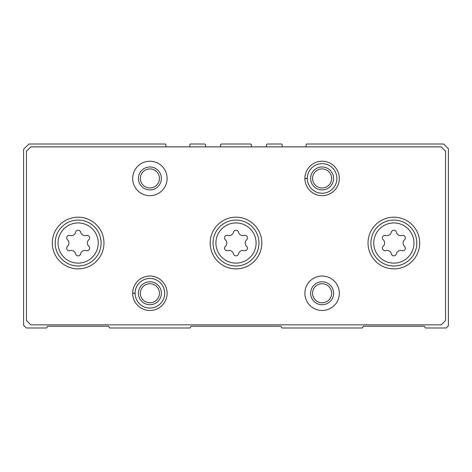 <?xml version="1.0" encoding="UTF-8"?>
<svg xmlns="http://www.w3.org/2000/svg" width="472" height="472" viewBox="0 0 472 472"><rect width="100%" height="100%" fill="white"/><g stroke="black" fill="none" stroke-linecap="round" stroke-linejoin="round"><path stroke-width="0.71" d="M166.156 146.88L165.678 144.007L28.91 144.007L23.6 149.317L23.6 325.267L26.326 327.993L46.616 327.993L47.613 326.27L108.66 326.27L109.651 327.993L190.133 327.993L191.125 326.27L280.875 326.27L281.867 327.993L362.348 327.993L363.34 326.27L424.387 326.27L425.384 327.993L446.246 327.993L448.4 325.839L448.4 148.745L443.662 144.007L306.322 144.007L305.844 146.88M205.574 146.88L205.574 145.158A1.15 1.15 0 0 0 204.429 144.007L190.074 144.007L189.596 146.88M251.499 146.88L251.499 145.158A1.15 1.15 0 0 0 250.349 144.007L221.651 144.007A1.15 1.15 0 0 0 220.501 145.158L220.501 146.88M282.403 146.88L281.926 144.007L267.571 144.007A1.15 1.15 0 0 0 266.426 145.158L266.426 146.88M402.02 235.439A2.566 2.566 0 0 1 404.516 239.764A4.49 4.49 0 0 0 404.516 246.301A2.566 2.566 0 0 1 402.02 250.626A4.49 4.49 0 0 0 396.362 253.889A2.566 2.566 0 0 1 391.365 253.889A4.49 4.49 0 0 0 385.707 250.626A2.566 2.566 0 0 1 383.211 246.301A4.49 4.49 0 0 0 383.211 239.764A2.566 2.566 0 0 1 385.707 235.439A4.49 4.49 0 0 0 391.365 232.171A2.566 2.566 0 0 1 396.362 232.171A4.49 4.49 0 0 0 402.02 235.439M86.293 235.439A2.566 2.566 0 0 1 88.789 239.764A4.49 4.49 0 0 0 88.789 246.301A2.566 2.566 0 0 1 86.293 250.626A4.49 4.49 0 0 0 80.635 253.889A2.566 2.566 0 0 1 75.638 253.889A4.49 4.49 0 0 0 69.98 250.626A2.566 2.566 0 0 1 67.484 246.301A4.49 4.49 0 0 0 67.484 239.764A2.566 2.566 0 0 1 69.98 235.439A4.49 4.49 0 0 0 75.638 232.171A2.566 2.566 0 0 1 80.635 232.171A4.49 4.49 0 0 0 86.293 235.439M26.467 151.182L26.467 320.529L30.774 324.836L441.226 324.836L445.533 320.529L445.533 151.182L441.226 146.88L30.774 146.88L26.467 151.182M419.697 243.033A25.83 25.83 0 0 0 380.951 220.66A25.83 25.83 0 0 0 380.951 265.406A25.83 25.83 0 0 0 419.697 243.033M103.97 243.033A25.83 25.83 0 0 0 65.219 220.66A25.83 25.83 0 0 0 65.219 265.406A25.83 25.83 0 0 0 103.97 243.033M261.83 243.033A25.83 25.83 0 0 0 223.085 220.66A25.83 25.83 0 0 0 223.085 265.406A25.83 25.83 0 0 0 261.83 243.033M132.673 293.147A17.222 17.222 0 0 0 132.673 293.377L135.11 293.289A14.78 14.78 0 0 0 157.294 306.057A14.78 14.78 0 0 0 157.294 280.462A14.78 14.78 0 0 0 135.11 293.236L132.673 293.147A17.222 17.222 0 0 1 158.533 278.368A17.222 17.222 0 0 1 158.533 308.157A17.222 17.222 0 0 1 132.673 293.377A17.222 17.222 0 0 0 158.533 308.157A17.222 17.222 0 0 0 158.533 278.368A17.222 17.222 0 0 0 132.673 293.147M339.333 293.26A17.222 17.222 0 0 0 313.496 278.35A17.222 17.222 0 0 0 313.496 308.175A17.222 17.222 0 0 0 339.333 293.26M167.112 178.451A17.222 17.222 0 0 0 141.281 163.536A17.222 17.222 0 0 0 141.281 193.367A17.222 17.222 0 0 0 167.112 178.451M304.888 178.339A17.222 17.222 0 0 0 304.888 178.563L307.325 178.481A14.78 14.78 0 0 0 329.509 191.248A14.78 14.78 0 0 0 329.509 165.654A14.78 14.78 0 0 0 307.325 178.422L304.888 178.339A17.222 17.222 0 0 1 330.754 163.554A17.222 17.222 0 0 1 330.754 193.349A17.222 17.222 0 0 1 304.888 178.563A17.222 17.222 0 0 0 330.754 193.349A17.222 17.222 0 0 0 330.754 163.554A17.222 17.222 0 0 0 304.888 178.339M331.645 178.451A9.54 9.54 0 0 0 317.337 170.191A9.54 9.54 0 0 0 317.337 186.711A9.54 9.54 0 0 0 331.645 178.451M333.592 178.451A11.481 11.481 0 0 0 316.37 168.51A11.481 11.481 0 0 0 316.37 188.393A11.481 11.481 0 0 0 333.592 178.451M159.43 178.451A9.54 9.54 0 0 0 145.122 170.191A9.54 9.54 0 0 0 145.122 186.711A9.54 9.54 0 0 0 159.43 178.451M161.371 178.451A11.481 11.481 0 0 0 144.149 168.51A11.481 11.481 0 0 0 144.149 188.393A11.481 11.481 0 0 0 161.371 178.451M331.645 293.26A9.54 9.54 0 0 0 317.337 285A9.54 9.54 0 0 0 317.337 301.525A9.54 9.54 0 0 0 331.645 293.26M333.592 293.26A11.481 11.481 0 0 0 316.37 283.318A11.481 11.481 0 0 0 316.37 303.207A11.481 11.481 0 0 0 333.592 293.26M159.43 293.26A9.54 9.54 0 0 0 145.122 285A9.54 9.54 0 0 0 145.122 301.525A9.54 9.54 0 0 0 159.43 293.26M161.371 293.26A11.481 11.481 0 0 0 144.149 283.318A11.481 11.481 0 0 0 144.149 303.207A11.481 11.481 0 0 0 161.371 293.26M258.963 243.033A22.963 22.963 0 0 0 224.519 223.144A22.963 22.963 0 0 0 224.519 262.916A22.963 22.963 0 0 0 258.963 243.033A22.963 22.963 0 0 0 224.519 223.144A22.963 22.963 0 0 0 224.519 262.916A22.963 22.963 0 0 0 258.963 243.033A22.963 22.963 0 0 0 224.519 223.144A22.963 22.963 0 0 0 224.519 262.916A22.963 22.963 0 0 0 258.963 243.033M233.504 232.171A4.49 4.49 0 0 1 227.846 235.439A2.566 2.566 0 0 0 225.345 239.764A4.49 4.49 0 0 1 225.345 246.301A2.566 2.566 0 0 0 227.846 250.626A4.49 4.49 0 0 1 233.504 253.889A2.566 2.566 0 0 0 238.496 253.889A4.49 4.49 0 0 1 244.154 250.626A2.566 2.566 0 0 0 246.655 246.301A4.49 4.49 0 0 1 246.655 239.764A2.566 2.566 0 0 0 244.154 235.439A4.49 4.49 0 0 1 238.496 232.171A2.566 2.566 0 0 0 233.504 232.171M416.829 243.033A22.963 22.963 0 0 0 382.385 223.144A22.963 22.963 0 0 0 382.385 262.916A22.963 22.963 0 0 0 416.829 243.033A22.963 22.963 0 0 0 382.385 223.144A22.963 22.963 0 0 0 382.385 262.916A22.963 22.963 0 0 0 416.829 243.033M101.096 243.033A22.963 22.963 0 0 0 66.652 223.144A22.963 22.963 0 0 0 66.652 262.916A22.963 22.963 0 0 0 101.096 243.033A22.963 22.963 0 0 0 66.652 223.144A22.963 22.963 0 0 0 66.652 262.916A22.963 22.963 0 0 0 101.096 243.033M307.325 178.422A14.78 14.78 0 0 1 329.509 165.654A14.78 14.78 0 0 1 329.509 191.248A14.78 14.78 0 0 1 307.325 178.481L304.888 178.563M135.11 293.236A14.78 14.78 0 0 1 157.294 280.462A14.78 14.78 0 0 1 157.294 306.057A14.78 14.78 0 0 1 135.11 293.289L132.673 293.377M413.956 243.033A20.089 20.089 0 0 0 383.819 225.634A20.089 20.089 0 0 0 383.819 260.432A20.089 20.089 0 0 0 413.956 243.033M98.229 243.033A20.089 20.089 0 0 0 68.092 225.634A20.089 20.089 0 0 0 68.092 260.432A20.089 20.089 0 0 0 98.229 243.033M256.089 243.033A20.089 20.089 0 0 0 225.952 225.634A20.089 20.089 0 0 0 225.952 260.432A20.089 20.089 0 0 0 256.089 243.033"/></g></svg>
